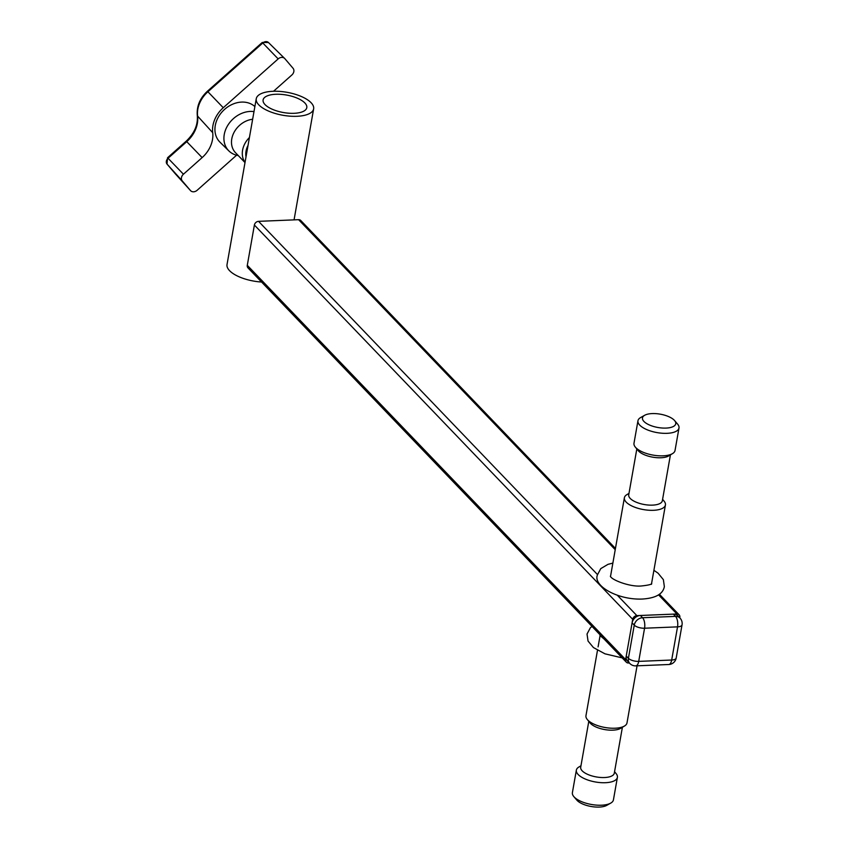 <?xml version="1.0" encoding="UTF-8"?>
<svg xmlns="http://www.w3.org/2000/svg" width="849" height="849" viewBox="0 0 849 849"><rect width="100%" height="100%" fill="white"/><g stroke="black" fill="none" stroke-linecap="round" stroke-linejoin="round"><path stroke-width="1.27" d="M679.741 617.796L679.816 617.382A3.937 3.163 136.2 0 0 679.126 614.803A3.937 3.163 136.2 0 0 676.908 613.976L636.877 615.631A3.937 3.163 136.2 0 0 632.717 619.324L625.617 659.588A3.937 3.163 136.2 0 0 626.307 662.178A3.937 3.163 136.2 0 0 628.525 663.005L629.321 662.963M615.451 548.443L300.801 220.517A3.937 3.163 136.2 0 0 298.593 219.689L258.552 221.345A3.937 3.163 136.2 0 0 254.392 225.038L247.292 265.312A3.937 3.163 136.2 0 0 247.993 267.891L626.307 662.178M294.083 113.31A22.18 8.883 -170 0 1 263.105 99.938A22.18 8.883 -170 0 1 275.819 94.271A22.18 8.883 -170 0 1 306.797 107.643A22.18 8.883 -170 0 1 294.083 113.31M272.954 91.289A29.131 11.663 -170 0 1 313.642 108.852A29.131 11.663 -170 0 1 296.948 116.292A29.131 11.663 -170 0 1 256.26 98.728A29.131 11.663 -170 0 1 272.954 91.289M261.556 282.027A29.131 11.663 -170 0 1 227.023 264.538L256.26 98.728M248.014 145.476A18.37 14.773 136.2 0 0 246.03 151.186A18.37 14.773 136.2 0 0 246.019 156.81M245.032 162.414A21.002 16.874 -43.8 0 1 242.591 150.156A21.002 16.874 -43.8 0 1 249.426 137.517M252.641 119.263A21.002 16.874 136.2 0 0 231.777 138.886A21.002 16.874 136.2 0 0 235.47 152.65L245 162.583M636.824 448.951L628.727 494.85A17.065 6.834 10 0 0 630.223 498.448A17.065 6.834 10 0 0 648.551 505.059A17.065 6.834 10 0 0 662.337 500.772L670.423 454.884M662.591 499.297L664.141 501.218A20.832 8.341 -170 0 1 665.425 504.985A20.832 8.341 -170 0 1 648.583 510.217A20.832 8.341 -170 0 1 626.212 502.141A20.832 8.341 -170 0 1 624.386 497.747A20.832 8.341 -170 0 1 626.88 494.638L628.992 493.375M597.484 650.323L585.969 715.665A20.832 8.341 10 0 0 587.243 719.443L590.097 722.966A17.065 6.834 10 0 0 590.543 723.465A17.065 6.834 10 0 0 605.252 729.662A17.065 6.834 10 0 0 620.619 728.346L624.503 726.012A20.832 8.341 10 0 0 626.997 722.902L637.068 665.818M587.243 719.443A20.832 8.341 10 0 0 587.784 720.058A20.832 8.341 10 0 0 605.74 727.614A20.832 8.341 10 0 0 624.503 726.012M637.96 420.764L633.991 443.274A20.832 8.341 10 0 0 635.275 447.041L638.13 450.564A17.065 6.834 10 0 0 638.575 451.074A17.065 6.834 10 0 0 653.274 457.261A17.065 6.834 10 0 0 668.651 455.945L672.535 453.61A20.832 8.341 10 0 0 675.029 450.501L678.998 428.002A20.832 8.341 -170 0 1 662.156 433.234A20.832 8.341 -170 0 1 639.785 425.158A20.832 8.341 -170 0 1 637.96 420.764A20.832 8.341 -170 0 1 640.655 417.538L644.656 415.288A16.895 6.76 10 0 0 643.945 421.454A16.895 6.76 10 0 0 665.69 428.098A16.895 6.76 10 0 0 674.584 420.563A16.895 6.76 10 0 0 674.265 420.213A16.895 6.76 10 0 0 659.875 414.1A16.895 6.76 10 0 0 644.656 415.288M635.275 447.041A20.832 8.341 10 0 0 635.816 447.656A20.832 8.341 10 0 0 653.772 455.223A20.832 8.341 10 0 0 672.535 453.61M588.792 721.353L580.705 767.252A17.065 6.834 10 0 0 582.191 770.839A17.065 6.834 10 0 0 600.519 777.461A17.065 6.834 10 0 0 614.305 773.174L622.391 727.275M614.559 771.699L616.119 773.609A20.832 8.341 -170 0 1 617.393 777.387A20.832 8.341 -170 0 1 600.561 782.619A20.832 8.341 -170 0 1 578.18 774.532A20.832 8.341 -170 0 1 576.354 770.149A20.832 8.341 -170 0 1 578.848 767.04L580.96 765.777M610.728 803.112L606.738 805.372A16.895 6.76 -170 0 1 591.509 806.55A16.895 6.76 -170 0 1 577.118 800.448A16.895 6.76 -170 0 1 576.8 800.087L573.818 796.595A20.832 8.341 10 0 0 574.211 797.041A20.832 8.341 10 0 0 591.955 804.565A20.832 8.341 10 0 0 610.728 803.112A20.832 8.341 10 0 0 613.424 799.885L617.393 777.387M674.584 420.563L677.566 424.054A20.832 8.341 -170 0 1 678.998 428.002M576.354 770.149L572.396 792.648A20.832 8.341 10 0 0 573.818 796.595M253.989 111.612A24.568 19.75 136.2 0 0 233.475 118.573A24.568 19.75 136.2 0 0 228.901 150.952A24.568 19.75 136.2 0 0 238.251 155.547M254.88 106.581A24.939 20.047 136.2 0 0 224.635 109.33A24.939 20.047 136.2 0 0 219.997 142.197L228.901 150.952M236.584 155.197L197.138 190.282A5.253 4.224 -43.8 0 1 190.547 190.622A5.253 4.224 -43.8 0 1 190.473 190.547L182.259 180.911A5.253 4.224 -43.8 0 1 183.437 174.215L202.136 157.596A27.561 22.159 136.2 0 0 212.696 132.656A27.561 22.159 -43.8 0 1 223.266 107.727L278.164 58.91A5.253 4.224 -43.8 0 1 284.617 58.422A5.253 4.224 -43.8 0 1 284.829 58.634L293.043 68.27A5.253 4.224 -43.8 0 1 291.865 74.977L273.537 91.267M668.768 664.512A7.874 7.874 0 0 0 676.197 658.007A7.874 3.152 10 0 1 671.686 660.023A7.874 3.46 -92.4 0 1 668.768 664.512L635.795 665.871A7.874 3.46 -92.4 0 0 638.713 661.382L671.686 660.023L677.534 626.859L644.561 628.218L638.713 661.382A7.874 3.152 10 0 1 628.409 658.293A7.874 6.325 -43.8 0 0 629.788 663.451L627.623 661.201A7.874 6.325 -43.8 0 1 626.244 656.044L628.409 658.293L634.256 625.129L632.091 622.879L626.244 656.044M632.091 622.879A7.874 6.325 -43.8 0 1 640.411 615.483L642.566 617.732L675.539 616.374L673.374 614.124L640.411 615.483M673.374 614.124A7.874 6.325 -43.8 0 1 677.81 615.78L679.975 618.03A7.874 6.325 -43.8 0 0 675.539 616.374A7.874 3.46 -92.4 0 1 677.534 626.859A7.874 3.152 10 0 0 682.044 624.853L676.197 658.007M676.908 613.976L658.548 594.841M615.228 549.696L298.593 219.689M636.877 615.631L617.393 595.319M597.516 574.603L258.552 221.345M632.717 619.324L254.392 225.038M625.617 659.588L247.292 265.312M268.624 42.715A4.585 3.683 136.2 0 0 268.454 42.524A4.585 3.683 136.2 0 0 262.808 42.949L207.909 91.766L223.266 107.727M278.164 58.91L262.277 42.45L207.379 91.267L207.909 91.766A26.892 21.618 136.2 0 0 197.605 116.101L212.696 132.656M207.379 91.267C199.918 98.229 196.554 106.295 197.286 115.453A3.937 2.006 173.1 0 0 197.605 116.101A28.229 22.69 -43.8 0 1 186.78 141.634L168.081 158.254A4.585 3.683 136.2 0 0 167.051 164.112L190.473 190.547M166.956 163.984A3.937 2.335 -40.5 0 0 167.03 164.08A3.937 2.335 -40.5 0 0 167.051 164.112L182.259 180.911M190.547 190.622L175.244 173.716A3.937 2.335 -40.5 0 0 175.276 173.748L167.03 164.08L167.55 157.755L183.437 174.215M167.55 157.755L186.239 141.136L202.136 157.596M634.256 625.129A7.874 6.325 -43.8 0 1 642.566 617.732A7.874 3.46 -92.4 0 1 644.561 628.218A7.874 3.152 10 0 1 634.256 625.129M679.126 614.803L659.397 594.247M294.062 219.88L313.642 108.852M651.533 583.741L665.425 504.985M598.089 646.885L600.201 634.956M610.505 576.503L624.386 497.747M262.277 42.45L268.454 42.524L284.617 58.422M186.239 141.136C194.41 133.357 198.093 124.792 197.286 115.453M682.044 624.853A7.874 7.874 0 0 0 679.975 618.03M629.788 663.451A7.874 7.874 0 0 0 635.795 665.871M653.9 570.326L658.06 573.171L663.377 579.665L664.353 586.617C662.963 594.035 655.661 598.174 642.47 599.033C617.637 600.179 592.687 585.672 597.473 574.826L600.763 568.628L607.99 564.341L612.872 563.099M651.427 584.335L651.745 583.56C651.501 584.43 648.233 585.216 641.929 585.916C630.722 587.328 611.758 580.1 610.367 576.269M622.19 657.879L604.966 653.826L593.451 647.575L588.049 641.069L587.03 634.033L590.32 627.846L591.986 626.403M604.01 638.936L599.925 635.487"/></g></svg>
